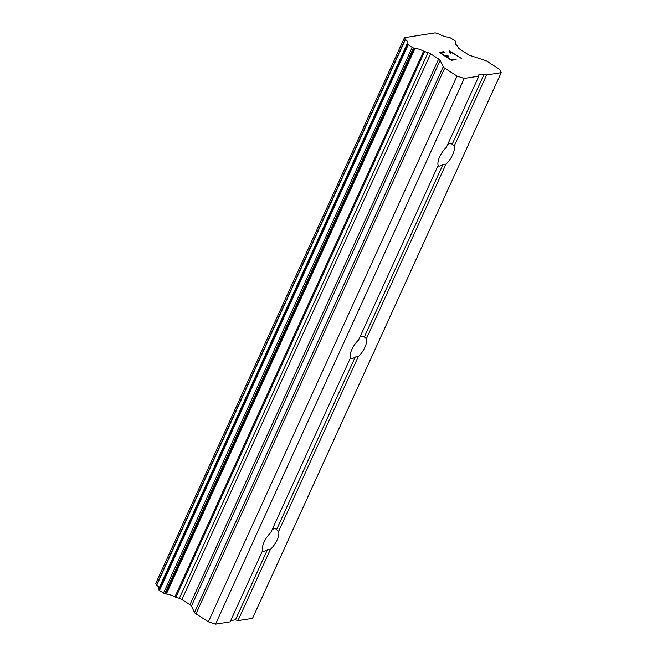 <?xml version="1.0" encoding="UTF-8"?>
<svg xmlns="http://www.w3.org/2000/svg" width="657" height="657" viewBox="0 0 657 657"><rect width="100%" height="100%" fill="white"/><g stroke="black" fill="none" stroke-linecap="round" stroke-linejoin="round"><path stroke-width="0.99" d="M447.762 144.326A12.976 5.215 -57.4 0 1 451.655 143.899A12.976 5.215 -57.4 0 1 452.156 144.343L454.151 146.207A12.976 5.215 -57.4 0 1 452.64 154.773A12.976 5.215 -57.4 0 1 445.972 164.151L443.015 164.398A12.976 5.215 -57.4 0 1 437.932 165.901M158.69 589.157A1.856 0.567 24.5 0 0 158.583 589.255A1.856 0.567 24.5 0 0 158.592 589.452L158.756 589.797A1.856 0.567 24.5 0 0 159.495 590.487L163.494 593.049A1.856 0.567 24.5 0 0 164.776 593.657L165.482 593.887A1.856 0.567 24.5 0 0 166.328 594.059A8.894 2.735 24.5 0 1 174.918 596.876A1.856 0.567 24.5 0 0 175.904 597.221L179.345 598.346A3.704 1.142 24.5 0 1 181.907 599.554L189.955 604.711A3.704 1.142 24.5 0 1 191.433 606.082L194.513 612.488A3.704 1.142 24.5 0 0 195.991 613.868L208.359 621.793L215.545 624.15L230.131 621.867L262.619 550.591A12.976 5.215 -57.4 0 1 264.122 542.017A12.976 5.215 -57.4 0 1 270.791 532.646L350.395 357.983A12.976 5.215 -57.4 0 1 351.897 349.409A12.976 5.215 -57.4 0 1 358.566 340.039L438.17 165.375A12.976 5.215 -57.4 0 1 439.673 156.809A12.976 5.215 -57.4 0 1 446.341 147.431L478.83 76.146L464.244 78.429L457.058 76.072L444.682 68.147A3.704 1.142 -155.5 0 1 443.212 66.776L440.133 60.362A3.704 1.142 24.5 0 0 438.654 58.99L430.606 53.833A3.704 1.142 24.5 0 0 428.044 52.626L424.603 51.501A1.856 0.567 -155.5 0 1 423.617 51.156A8.894 2.735 24.5 0 0 415.027 48.347A1.856 0.567 -155.5 0 1 414.181 48.166L413.475 47.936A1.856 0.567 -155.5 0 1 412.194 47.329L408.194 44.766A1.856 0.567 -155.5 0 1 407.455 44.076L407.291 43.732A1.856 0.567 -155.5 0 1 407.283 43.534A1.856 0.567 -155.5 0 1 407.389 43.436A8.894 2.735 24.5 0 0 407.816 42.984A8.894 2.735 24.5 0 0 405.418 39.469A1.782 0.55 -155.5 0 1 405.229 39.239L404.474 37.663L435.23 32.85L438.745 34A1.782 0.55 -155.5 0 1 439.188 34.18A8.894 2.735 24.5 0 0 447.951 37.088A1.856 0.567 -155.5 0 1 448.756 37.244L449.528 37.498A1.856 0.567 -155.5 0 1 450.809 38.106L454.808 40.668A1.856 0.567 -155.5 0 1 455.547 41.358L455.695 41.67A1.856 0.567 -155.5 0 1 455.72 41.9A1.856 0.567 -155.5 0 1 455.63 41.991A8.894 2.735 24.5 0 0 455.194 42.442A8.894 2.735 24.5 0 0 457.461 45.859A1.856 0.567 -155.5 0 1 457.724 46.319L458.463 47.862A3.704 1.142 24.5 0 0 459.941 49.242L467.981 54.4A3.704 1.142 24.5 0 0 470.535 55.607L484.743 60.272A3.704 1.142 -155.5 0 1 487.297 61.479L499.673 69.404L501.225 72.648L486.64 74.931L484.16 74.118L478.304 75.029L478.83 76.146M359.987 336.926A12.976 5.215 -57.4 0 1 363.879 336.507A12.976 5.215 -57.4 0 1 364.38 336.951L366.376 338.815A12.976 5.215 -57.4 0 1 364.865 347.381A12.976 5.215 -57.4 0 1 358.196 356.759L355.24 356.997A12.976 5.215 -57.4 0 1 350.148 358.508M272.212 529.534A12.976 5.215 -57.4 0 1 276.104 529.115A12.976 5.215 -57.4 0 1 276.597 529.558L278.601 531.423A12.976 5.215 -57.4 0 1 277.09 539.988A12.976 5.215 -57.4 0 1 270.421 549.367L267.465 549.605A12.976 5.215 -57.4 0 1 262.373 551.116M159.158 587.999A8.894 2.735 24.5 0 0 156.719 585.19L405.418 39.469M404.474 37.663L155.775 583.383L156.53 584.96A1.782 0.55 24.5 0 0 156.719 585.19M501.225 72.648L252.526 618.368L237.941 620.643L235.461 619.838L230.722 620.578M440.527 52.839L445.454 56.001L440.51 52.864L444.625 52.199L443.803 51.673L439.196 52.412M445.454 56.001L447.68 55.673L445.438 56.026M447.688 55.648L448.509 56.174L446.267 56.551L451.195 59.705L446.267 56.551M448.468 56.182L447.68 55.673M451.203 59.68L455.309 59.04L451.195 59.705M456.089 59.573L455.293 59.064L456.13 59.565L451.49 60.296L439.172 52.396L443.803 51.673M444.592 52.207L443.795 51.698M449.503 50.794L461.83 58.687L450.571 51.895L450.694 53.168L449.831 52.617L449.404 50.827M461.789 58.695L449.495 50.819M450.907 52.601L450.571 51.895M450.694 53.168L450.891 52.626M215.545 624.15L464.244 78.429M276.597 529.558L355.24 356.997M278.601 531.423L358.196 356.759M364.38 336.951L443.015 164.398M366.376 338.815L445.972 164.151M452.156 144.343L484.16 74.118M454.151 146.207L486.64 74.931M208.359 621.793L457.058 76.072M175.904 597.221L424.603 51.501M174.918 596.876L423.617 51.156M158.592 589.452L407.291 43.732M156.53 584.96L405.229 39.239M237.941 620.643L270.421 549.367M235.461 619.838L267.465 549.605M195.991 613.868L444.682 68.147M194.513 612.488L443.212 66.776M191.433 606.082L440.133 60.362M189.955 604.711L438.654 58.99M181.907 599.554L430.606 53.833M179.345 598.346L428.044 52.626M166.328 594.059L415.027 48.347M165.482 593.887L414.181 48.166M164.776 593.657L413.475 47.936M163.494 593.049L412.194 47.329M159.495 590.487L408.194 44.766M158.756 589.797L407.455 44.076M455.137 43.066L455.63 41.991M158.583 589.255L407.283 43.534M455.153 43.14L455.72 41.9"/></g></svg>
